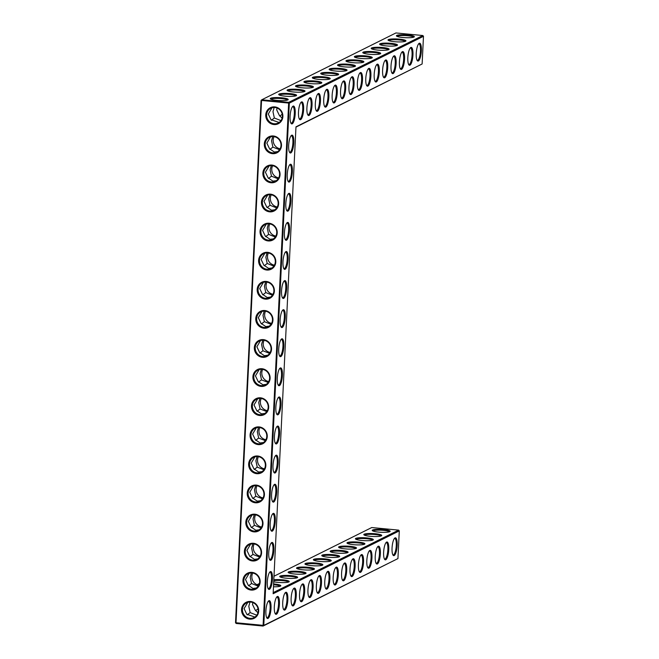 <?xml version="1.0" encoding="UTF-8"?>
<svg xmlns="http://www.w3.org/2000/svg" width="659" height="659" viewBox="0 0 659 659"><rect width="100%" height="100%" fill="white"/><g stroke="black" fill="none" stroke-linecap="round" stroke-linejoin="round"><path stroke-width="0.99" d="M395.046 537.884A8.971 2.455 -84.5 0 1 396.998 547.497A8.971 2.455 -84.5 0 1 393.094 555.224A8.971 2.455 -84.5 0 1 392.163 546.5A8.971 2.455 -84.5 0 1 394.733 538.106A8.971 2.455 -84.5 0 1 395.046 537.884M394.379 538.494A8.262 2.265 -84.5 0 1 394.725 538.436A8.262 2.265 -84.5 0 1 396.183 546.888A8.262 2.265 -84.5 0 1 393.143 554.894A8.262 2.265 -84.5 0 1 392.822 554.771M399.288 530.89L397.937 558.585L263.781 625.416L289.326 103.125L423.482 36.294L422.122 63.989L295.973 126.833L273.139 593.734L399.288 530.89L398.646 530.124L273.197 592.622M412.946 55.051A8.971 2.455 -84.5 0 1 408.868 64.821A8.971 2.455 -84.5 0 1 407.946 56.089A8.971 2.455 -84.5 0 1 410.516 47.695A8.971 2.455 -84.5 0 1 410.821 47.481A8.971 2.455 -84.5 0 1 412.946 55.051M421.356 50.867A8.971 2.455 -84.5 0 1 417.279 60.636A8.971 2.455 -84.5 0 1 416.348 51.904A8.971 2.455 -84.5 0 1 418.926 43.51A8.971 2.455 -84.5 0 1 419.231 43.296A8.971 2.455 -84.5 0 1 421.356 50.867M404.535 59.244A8.971 2.455 -84.5 0 1 400.458 69.014A8.971 2.455 -84.5 0 1 399.535 60.282A8.971 2.455 -84.5 0 1 402.105 51.888A8.971 2.455 -84.5 0 1 402.41 51.674A8.971 2.455 -84.5 0 1 404.535 59.244M396.125 63.429A8.971 2.455 -84.5 0 1 392.047 73.198A8.971 2.455 -84.5 0 1 391.125 64.475A8.971 2.455 -84.5 0 1 393.695 56.073A8.971 2.455 -84.5 0 1 394 55.858A8.971 2.455 -84.5 0 1 396.125 63.429M387.714 67.622A8.971 2.455 -84.5 0 1 383.637 77.391A8.971 2.455 -84.5 0 1 382.714 68.66A8.971 2.455 -84.5 0 1 385.284 60.266A8.971 2.455 -84.5 0 1 385.589 60.051A8.971 2.455 -84.5 0 1 387.714 67.622M274.589 484.357A8.971 2.455 -84.5 0 1 276.706 491.927A8.971 2.455 -84.5 0 1 272.637 501.697A8.971 2.455 -84.5 0 1 271.706 492.965A8.971 2.455 -84.5 0 1 274.276 484.571A8.971 2.455 -84.5 0 1 274.589 484.357M276.006 455.262A8.971 2.455 -84.5 0 1 278.131 462.832A8.971 2.455 -84.5 0 1 274.053 472.602A8.971 2.455 -84.5 0 1 273.131 463.87A8.971 2.455 -84.5 0 1 275.701 455.476A8.971 2.455 -84.5 0 1 276.006 455.262M277.431 426.167A8.971 2.455 -84.5 0 1 279.556 433.737A8.971 2.455 -84.5 0 1 275.478 443.507A8.971 2.455 -84.5 0 1 274.548 434.775A8.971 2.455 -84.5 0 1 277.126 426.381A8.971 2.455 -84.5 0 1 277.431 426.167M270.314 571.633A8.971 2.455 -84.5 0 1 272.439 579.203A8.971 2.455 -84.5 0 1 268.361 588.973A8.971 2.455 -84.5 0 1 267.439 580.241A8.971 2.455 -84.5 0 1 270.009 571.847A8.971 2.455 -84.5 0 1 270.314 571.633M273.164 513.452A8.971 2.455 -84.5 0 1 275.289 521.022A8.971 2.455 -84.5 0 1 271.211 530.792A8.971 2.455 -84.5 0 1 270.281 522.06A8.971 2.455 -84.5 0 1 272.851 513.666A8.971 2.455 -84.5 0 1 273.164 513.452M271.739 542.538A8.971 2.455 -84.5 0 1 273.864 550.117A8.971 2.455 -84.5 0 1 269.786 559.878A8.971 2.455 -84.5 0 1 268.856 551.155A8.971 2.455 -84.5 0 1 271.434 542.761A8.971 2.455 -84.5 0 1 271.739 542.538M278.856 397.072A8.971 2.455 -84.5 0 1 280.981 404.642A8.971 2.455 -84.5 0 1 276.904 414.412A8.971 2.455 -84.5 0 1 275.973 405.68A8.971 2.455 -84.5 0 1 278.543 397.286A8.971 2.455 -84.5 0 1 278.856 397.072M379.304 71.815A8.971 2.455 -84.5 0 1 375.235 81.584A8.971 2.455 -84.5 0 1 374.304 72.852A8.971 2.455 -84.5 0 1 376.874 64.458A8.971 2.455 -84.5 0 1 377.179 64.244A8.971 2.455 -84.5 0 1 379.304 71.815M285.965 251.606A8.971 2.455 -84.5 0 1 288.09 259.176A8.971 2.455 -84.5 0 1 284.021 268.946A8.971 2.455 -84.5 0 1 283.09 260.214A8.971 2.455 -84.5 0 1 285.66 251.82A8.971 2.455 -84.5 0 1 285.965 251.606M287.39 222.511A8.971 2.455 -84.5 0 1 289.515 230.082A8.971 2.455 -84.5 0 1 285.438 239.851A8.971 2.455 -84.5 0 1 284.515 231.12A8.971 2.455 -84.5 0 1 287.085 222.726A8.971 2.455 -84.5 0 1 287.39 222.511M288.815 193.417A8.971 2.455 -84.5 0 1 290.94 200.987A8.971 2.455 -84.5 0 1 286.863 210.756A8.971 2.455 -84.5 0 1 285.932 202.025A8.971 2.455 -84.5 0 1 288.502 193.631A8.971 2.455 -84.5 0 1 288.815 193.417M290.24 164.322A8.971 2.455 -84.5 0 1 292.357 171.892A8.971 2.455 -84.5 0 1 288.288 181.662A8.971 2.455 -84.5 0 1 287.357 172.93A8.971 2.455 -84.5 0 1 289.927 164.536A8.971 2.455 -84.5 0 1 290.24 164.322M291.657 135.227A8.971 2.455 -84.5 0 1 293.782 142.797A8.971 2.455 -84.5 0 1 289.705 152.567A8.971 2.455 -84.5 0 1 288.782 143.835A8.971 2.455 -84.5 0 1 291.352 135.441A8.971 2.455 -84.5 0 1 291.657 135.227M312.028 105.325A8.971 2.455 -84.5 0 1 307.951 115.094A8.971 2.455 -84.5 0 1 307.02 106.363A8.971 2.455 -84.5 0 1 309.598 97.969A8.971 2.455 -84.5 0 1 309.903 97.754A8.971 2.455 -84.5 0 1 312.028 105.325M303.618 109.518A8.971 2.455 -84.5 0 1 299.54 119.287A8.971 2.455 -84.5 0 1 298.609 110.555A8.971 2.455 -84.5 0 1 301.188 102.161A8.971 2.455 -84.5 0 1 301.493 101.947A8.971 2.455 -84.5 0 1 303.618 109.518M284.548 280.701A8.971 2.455 -84.5 0 1 286.673 288.271A8.971 2.455 -84.5 0 1 282.596 298.041A8.971 2.455 -84.5 0 1 281.665 289.309A8.971 2.455 -84.5 0 1 284.235 280.915A8.971 2.455 -84.5 0 1 284.548 280.701M283.123 309.788A8.971 2.455 -84.5 0 1 285.248 317.366A8.971 2.455 -84.5 0 1 281.171 327.128A8.971 2.455 -84.5 0 1 280.24 318.404A8.971 2.455 -84.5 0 1 282.818 310.01A8.971 2.455 -84.5 0 1 283.123 309.788M281.698 338.883A8.971 2.455 -84.5 0 1 283.823 346.453A8.971 2.455 -84.5 0 1 279.745 356.222A8.971 2.455 -84.5 0 1 278.823 347.499A8.971 2.455 -84.5 0 1 281.393 339.097A8.971 2.455 -84.5 0 1 281.698 338.883M280.273 367.977A8.971 2.455 -84.5 0 1 282.398 375.548A8.971 2.455 -84.5 0 1 278.329 385.317A8.971 2.455 -84.5 0 1 277.398 376.586A8.971 2.455 -84.5 0 1 279.968 368.192A8.971 2.455 -84.5 0 1 280.273 367.977M345.67 88.57A8.971 2.455 -84.5 0 1 341.593 98.339A8.971 2.455 -84.5 0 1 340.662 89.608A8.971 2.455 -84.5 0 1 343.232 81.214A8.971 2.455 -84.5 0 1 343.545 80.999A8.971 2.455 -84.5 0 1 345.67 88.57M354.072 84.377A8.971 2.455 -84.5 0 1 350.003 94.146A8.971 2.455 -84.5 0 1 349.072 85.415A8.971 2.455 -84.5 0 1 351.642 77.021A8.971 2.455 -84.5 0 1 351.955 76.806A8.971 2.455 -84.5 0 1 354.072 84.377M362.483 80.192A8.971 2.455 -84.5 0 1 358.414 89.962A8.971 2.455 -84.5 0 1 357.483 81.23A8.971 2.455 -84.5 0 1 360.053 72.836A8.971 2.455 -84.5 0 1 360.366 72.622A8.971 2.455 -84.5 0 1 362.483 80.192M370.893 75.999A8.971 2.455 -84.5 0 1 366.824 85.769A8.971 2.455 -84.5 0 1 365.893 77.037A8.971 2.455 -84.5 0 1 368.463 68.643A8.971 2.455 -84.5 0 1 368.768 68.429A8.971 2.455 -84.5 0 1 370.893 75.999M337.26 92.762A8.971 2.455 -84.5 0 1 333.182 102.524A8.971 2.455 -84.5 0 1 332.251 93.8A8.971 2.455 -84.5 0 1 334.821 85.406A8.971 2.455 -84.5 0 1 335.134 85.184A8.971 2.455 -84.5 0 1 337.26 92.762M295.207 113.702A8.971 2.455 -84.5 0 1 291.13 123.472A8.971 2.455 -84.5 0 1 290.199 114.748A8.971 2.455 -84.5 0 1 292.777 106.346A8.971 2.455 -84.5 0 1 293.082 106.132A8.971 2.455 -84.5 0 1 295.207 113.702M328.849 96.947A8.971 2.455 -84.5 0 1 324.772 106.717A8.971 2.455 -84.5 0 1 323.841 97.985A8.971 2.455 -84.5 0 1 326.411 89.591A8.971 2.455 -84.5 0 1 326.724 89.377A8.971 2.455 -84.5 0 1 328.849 96.947M320.439 101.14A8.971 2.455 -84.5 0 1 316.361 110.91A8.971 2.455 -84.5 0 1 315.43 102.178A8.971 2.455 -84.5 0 1 318 93.784A8.971 2.455 -84.5 0 1 318.313 93.57A8.971 2.455 -84.5 0 1 320.439 101.14M352.993 558.832A8.971 2.455 -84.5 0 1 354.954 568.445A8.971 2.455 -84.5 0 1 351.041 576.172A8.971 2.455 -84.5 0 1 350.11 567.448A8.971 2.455 -84.5 0 1 352.68 559.046A8.971 2.455 -84.5 0 1 352.993 558.832M344.583 563.025A8.971 2.455 -84.5 0 1 346.543 572.638A8.971 2.455 -84.5 0 1 342.631 580.365A8.971 2.455 -84.5 0 1 341.7 571.633A8.971 2.455 -84.5 0 1 344.278 563.239A8.971 2.455 -84.5 0 1 344.583 563.025M336.172 567.218A8.971 2.455 -84.5 0 1 338.133 576.823A8.971 2.455 -84.5 0 1 334.22 584.558A8.971 2.455 -84.5 0 1 333.289 575.826A8.971 2.455 -84.5 0 1 335.868 567.432A8.971 2.455 -84.5 0 1 336.172 567.218M327.762 571.402A8.971 2.455 -84.5 0 1 329.722 581.016A8.971 2.455 -84.5 0 1 325.81 588.742A8.971 2.455 -84.5 0 1 324.879 580.011A8.971 2.455 -84.5 0 1 327.457 571.617A8.971 2.455 -84.5 0 1 327.762 571.402M319.351 575.595A8.971 2.455 -84.5 0 1 321.312 585.208A8.971 2.455 -84.5 0 1 317.399 592.935A8.971 2.455 -84.5 0 1 316.477 584.204A8.971 2.455 -84.5 0 1 319.047 575.809A8.971 2.455 -84.5 0 1 319.351 575.595M386.635 542.077A8.971 2.455 -84.5 0 1 388.588 551.69A8.971 2.455 -84.5 0 1 384.683 559.417A8.971 2.455 -84.5 0 1 383.752 550.685A8.971 2.455 -84.5 0 1 386.322 542.291A8.971 2.455 -84.5 0 1 386.635 542.077M378.225 546.27A8.971 2.455 -84.5 0 1 380.177 555.883A8.971 2.455 -84.5 0 1 376.273 563.61A8.971 2.455 -84.5 0 1 375.342 554.878A8.971 2.455 -84.5 0 1 377.912 546.484A8.971 2.455 -84.5 0 1 378.225 546.27M369.814 550.454A8.971 2.455 -84.5 0 1 371.775 560.068A8.971 2.455 -84.5 0 1 367.862 567.794A8.971 2.455 -84.5 0 1 366.931 559.063A8.971 2.455 -84.5 0 1 369.501 550.669A8.971 2.455 -84.5 0 1 369.814 550.454M361.404 554.647A8.971 2.455 -84.5 0 1 363.364 564.261A8.971 2.455 -84.5 0 1 359.452 571.987A8.971 2.455 -84.5 0 1 358.521 563.256A8.971 2.455 -84.5 0 1 361.091 554.862A8.971 2.455 -84.5 0 1 361.404 554.647M302.53 583.973A8.971 2.455 -84.5 0 1 304.491 593.586A8.971 2.455 -84.5 0 1 300.578 601.313A8.971 2.455 -84.5 0 1 299.656 592.581A8.971 2.455 -84.5 0 1 302.226 584.187A8.971 2.455 -84.5 0 1 302.53 583.973M310.941 579.78A8.971 2.455 -84.5 0 1 312.901 589.393A8.971 2.455 -84.5 0 1 308.989 597.12A8.971 2.455 -84.5 0 1 308.066 588.388A8.971 2.455 -84.5 0 1 310.636 579.994A8.971 2.455 -84.5 0 1 310.941 579.78M294.12 588.158A8.971 2.455 -84.5 0 1 296.08 597.771A8.971 2.455 -84.5 0 1 292.168 605.497A8.971 2.455 -84.5 0 1 291.245 596.774A8.971 2.455 -84.5 0 1 293.815 588.38A8.971 2.455 -84.5 0 1 294.12 588.158M268.897 600.728A8.971 2.455 -84.5 0 1 270.849 610.341A8.971 2.455 -84.5 0 1 266.944 618.068A8.971 2.455 -84.5 0 1 266.014 609.336A8.971 2.455 -84.5 0 1 268.584 600.942A8.971 2.455 -84.5 0 1 268.897 600.728M285.709 592.35A8.971 2.455 -84.5 0 1 287.67 601.964A8.971 2.455 -84.5 0 1 283.765 609.69A8.971 2.455 -84.5 0 1 282.835 600.959A8.971 2.455 -84.5 0 1 285.405 592.565A8.971 2.455 -84.5 0 1 285.709 592.35M277.299 596.543A8.971 2.455 -84.5 0 1 279.259 606.156A8.971 2.455 -84.5 0 1 275.355 613.883A8.971 2.455 -84.5 0 1 274.424 605.151A8.971 2.455 -84.5 0 1 276.994 596.757A8.971 2.455 -84.5 0 1 277.299 596.543M372.945 531.006A8.262 1.343 -177.2 0 1 373.241 530.767A8.262 1.343 -177.2 0 1 382.014 530.231A8.262 1.343 -177.2 0 1 389.387 531.813M422.122 63.989L295.965 127.121M289.326 103.125L288.683 102.359L422.839 35.528L395.935 32.95L261.78 99.781L261.541 100.58L235.996 622.87L236.161 623.472L263.065 626.05L288.683 102.359L261.78 99.781L261.063 100.415L289.326 103.125M423.482 36.294L422.839 35.528M397.937 558.585L263.065 626.05L263.781 625.416L235.518 622.706L261.063 100.415M408.596 64.368A8.262 2.265 95.5 0 0 408.918 64.491A8.262 2.265 95.5 0 0 412.064 55.092A8.262 2.265 95.5 0 0 410.499 48.033A8.262 2.265 95.5 0 0 410.162 48.091M417.007 60.183A8.262 2.265 95.5 0 0 417.328 60.299A8.262 2.265 95.5 0 0 420.475 50.9A8.262 2.265 95.5 0 0 418.91 43.848A8.262 2.265 95.5 0 0 418.572 43.906M400.186 68.561A8.262 2.265 95.5 0 0 400.515 68.676A8.262 2.265 95.5 0 0 403.654 59.277A8.262 2.265 95.5 0 0 402.089 52.226A8.262 2.265 95.5 0 0 401.751 52.283M391.784 72.745A8.262 2.265 95.5 0 0 392.105 72.869A8.262 2.265 95.5 0 0 395.243 63.47A8.262 2.265 95.5 0 0 393.678 56.41A8.262 2.265 95.5 0 0 393.341 56.468M383.373 76.938A8.262 2.265 95.5 0 0 383.695 77.062A8.262 2.265 95.5 0 0 386.833 67.655A8.262 2.265 95.5 0 0 385.268 60.603A8.262 2.265 95.5 0 0 384.93 60.661M272.365 501.244A8.262 2.265 95.5 0 0 272.686 501.359A8.262 2.265 95.5 0 0 275.833 491.96A8.262 2.265 95.5 0 0 274.259 484.909A8.262 2.265 95.5 0 0 273.922 484.966M273.782 472.149A8.262 2.265 95.5 0 0 274.111 472.264A8.262 2.265 95.5 0 0 277.25 462.865A8.262 2.265 95.5 0 0 275.684 455.814A8.262 2.265 95.5 0 0 275.347 455.871M275.207 443.054A8.262 2.265 95.5 0 0 275.528 443.178A8.262 2.265 95.5 0 0 278.675 433.77A8.262 2.265 95.5 0 0 277.109 426.719A8.262 2.265 95.5 0 0 276.772 426.777M268.098 588.52A8.262 2.265 95.5 0 0 268.419 588.644A8.262 2.265 95.5 0 0 271.557 579.245A8.262 2.265 95.5 0 0 269.992 572.185A8.262 2.265 95.5 0 0 269.655 572.243M270.94 530.33A8.262 2.265 95.5 0 0 271.261 530.454A8.262 2.265 95.5 0 0 274.408 521.055A8.262 2.265 95.5 0 0 272.842 514.004A8.262 2.265 95.5 0 0 272.505 514.061M269.515 559.425A8.262 2.265 95.5 0 0 269.836 559.549A8.262 2.265 95.5 0 0 272.983 550.15A8.262 2.265 95.5 0 0 271.417 543.09A8.262 2.265 95.5 0 0 271.08 543.148M276.632 413.959A8.262 2.265 95.5 0 0 276.953 414.083A8.262 2.265 95.5 0 0 280.1 404.675A8.262 2.265 95.5 0 0 278.535 397.624A8.262 2.265 95.5 0 0 278.197 397.682M374.963 81.123A8.262 2.265 95.5 0 0 375.284 81.246A8.262 2.265 95.5 0 0 378.423 71.847A8.262 2.265 95.5 0 0 376.857 64.796A8.262 2.265 95.5 0 0 376.52 64.846M283.749 268.493A8.262 2.265 95.5 0 0 284.07 268.608A8.262 2.265 95.5 0 0 287.209 259.209A8.262 2.265 95.5 0 0 285.644 252.158A8.262 2.265 95.5 0 0 285.306 252.216M285.166 239.398A8.262 2.265 95.5 0 0 285.487 239.514A8.262 2.265 95.5 0 0 288.634 230.115A8.262 2.265 95.5 0 0 287.069 223.063A8.262 2.265 95.5 0 0 286.731 223.121M286.591 210.303A8.262 2.265 95.5 0 0 286.912 210.427A8.262 2.265 95.5 0 0 290.059 201.02A8.262 2.265 95.5 0 0 288.494 193.968A8.262 2.265 95.5 0 0 288.156 194.026M288.016 181.209A8.262 2.265 95.5 0 0 288.337 181.332A8.262 2.265 95.5 0 0 291.484 171.925A8.262 2.265 95.5 0 0 289.919 164.874A8.262 2.265 95.5 0 0 289.573 164.931M289.441 152.114A8.262 2.265 95.5 0 0 289.762 152.237A8.262 2.265 95.5 0 0 292.901 142.838A8.262 2.265 95.5 0 0 291.336 135.779A8.262 2.265 95.5 0 0 290.998 135.836M307.679 114.641A8.262 2.265 95.5 0 0 308 114.765A8.262 2.265 95.5 0 0 311.147 105.366A8.262 2.265 95.5 0 0 309.582 98.306A8.262 2.265 95.5 0 0 309.244 98.364M299.268 118.834A8.262 2.265 95.5 0 0 299.59 118.95A8.262 2.265 95.5 0 0 302.736 109.551A8.262 2.265 95.5 0 0 301.171 102.499A8.262 2.265 95.5 0 0 300.833 102.557M282.324 297.588A8.262 2.265 95.5 0 0 282.645 297.703A8.262 2.265 95.5 0 0 285.792 288.304A8.262 2.265 95.5 0 0 284.227 281.253A8.262 2.265 95.5 0 0 283.889 281.311M280.899 326.675A8.262 2.265 95.5 0 0 281.22 326.798A8.262 2.265 95.5 0 0 284.367 317.399A8.262 2.265 95.5 0 0 282.802 310.34A8.262 2.265 95.5 0 0 282.464 310.397M279.474 355.769A8.262 2.265 95.5 0 0 279.803 355.893A8.262 2.265 95.5 0 0 282.942 346.494A8.262 2.265 95.5 0 0 281.377 339.434A8.262 2.265 95.5 0 0 281.039 339.492M278.057 384.864A8.262 2.265 95.5 0 0 278.378 384.988A8.262 2.265 95.5 0 0 281.517 375.589A8.262 2.265 95.5 0 0 279.951 368.529A8.262 2.265 95.5 0 0 279.614 368.587M341.321 97.886A8.262 2.265 95.5 0 0 341.642 98.002A8.262 2.265 95.5 0 0 344.789 88.603A8.262 2.265 95.5 0 0 343.224 81.551A8.262 2.265 95.5 0 0 342.886 81.609M349.731 93.693A8.262 2.265 95.5 0 0 350.053 93.817A8.262 2.265 95.5 0 0 353.199 84.418A8.262 2.265 95.5 0 0 351.634 77.358A8.262 2.265 95.5 0 0 351.288 77.416M358.142 89.509A8.262 2.265 95.5 0 0 358.463 89.624A8.262 2.265 95.5 0 0 361.61 80.225A8.262 2.265 95.5 0 0 360.045 73.174A8.262 2.265 95.5 0 0 359.699 73.231M366.552 85.316A8.262 2.265 95.5 0 0 366.874 85.439A8.262 2.265 95.5 0 0 370.012 76.032A8.262 2.265 95.5 0 0 368.447 68.981A8.262 2.265 95.5 0 0 368.109 69.038M332.91 102.071A8.262 2.265 95.5 0 0 333.232 102.194A8.262 2.265 95.5 0 0 336.378 92.795A8.262 2.265 95.5 0 0 334.813 85.736A8.262 2.265 95.5 0 0 334.475 85.794M290.858 123.019A8.262 2.265 95.5 0 0 291.179 123.142A8.262 2.265 95.5 0 0 294.326 113.743A8.262 2.265 95.5 0 0 292.761 106.684A8.262 2.265 95.5 0 0 292.423 106.742M324.5 106.264A8.262 2.265 95.5 0 0 324.821 106.387A8.262 2.265 95.5 0 0 327.968 96.98A8.262 2.265 95.5 0 0 326.403 89.929A8.262 2.265 95.5 0 0 326.065 89.986M316.089 110.457A8.262 2.265 95.5 0 0 316.411 110.572A8.262 2.265 95.5 0 0 319.557 101.173A8.262 2.265 95.5 0 0 317.992 94.122A8.262 2.265 95.5 0 0 317.654 94.179M352.334 559.442A8.262 2.265 -84.5 0 1 352.672 559.384A8.262 2.265 -84.5 0 1 354.138 567.827A8.262 2.265 -84.5 0 1 351.09 575.842A8.262 2.265 -84.5 0 1 350.769 575.719M343.924 563.634A8.262 2.265 -84.5 0 1 344.262 563.577A8.262 2.265 -84.5 0 1 345.728 572.02A8.262 2.265 -84.5 0 1 342.68 580.035A8.262 2.265 -84.5 0 1 342.359 579.912M335.513 567.819A8.262 2.265 -84.5 0 1 335.851 567.77A8.262 2.265 -84.5 0 1 337.317 576.213A8.262 2.265 -84.5 0 1 334.27 584.22A8.262 2.265 -84.5 0 1 333.948 584.096M327.103 572.012A8.262 2.265 -84.5 0 1 327.441 571.954A8.262 2.265 -84.5 0 1 328.907 580.398A8.262 2.265 -84.5 0 1 325.859 588.413A8.262 2.265 -84.5 0 1 325.538 588.289M318.692 576.205A8.262 2.265 -84.5 0 1 319.03 576.147A8.262 2.265 -84.5 0 1 320.496 584.591A8.262 2.265 -84.5 0 1 317.449 592.598A8.262 2.265 -84.5 0 1 317.127 592.482M385.968 542.686A8.262 2.265 -84.5 0 1 386.314 542.629A8.262 2.265 -84.5 0 1 387.772 551.072A8.262 2.265 -84.5 0 1 384.732 559.087A8.262 2.265 -84.5 0 1 384.411 558.964M377.566 546.879A8.262 2.265 -84.5 0 1 377.904 546.822A8.262 2.265 -84.5 0 1 379.362 555.265A8.262 2.265 -84.5 0 1 376.322 563.272A8.262 2.265 -84.5 0 1 376.001 563.157M369.155 551.064A8.262 2.265 -84.5 0 1 369.493 551.006A8.262 2.265 -84.5 0 1 370.959 559.45A8.262 2.265 -84.5 0 1 367.911 567.465A8.262 2.265 -84.5 0 1 367.59 567.341M360.745 555.257A8.262 2.265 -84.5 0 1 361.083 555.199A8.262 2.265 -84.5 0 1 362.549 563.643A8.262 2.265 -84.5 0 1 359.501 571.65A8.262 2.265 -84.5 0 1 359.18 571.534M301.871 584.582A8.262 2.265 -84.5 0 1 302.209 584.525A8.262 2.265 -84.5 0 1 303.675 592.968A8.262 2.265 -84.5 0 1 300.636 600.975A8.262 2.265 -84.5 0 1 300.315 600.86M310.282 580.39A8.262 2.265 -84.5 0 1 310.62 580.332A8.262 2.265 -84.5 0 1 312.086 588.775A8.262 2.265 -84.5 0 1 309.046 596.79A8.262 2.265 -84.5 0 1 308.717 596.667M293.461 588.767A8.262 2.265 -84.5 0 1 293.799 588.709A8.262 2.265 -84.5 0 1 295.265 597.153A8.262 2.265 -84.5 0 1 292.225 605.168A8.262 2.265 -84.5 0 1 291.904 605.044M268.229 601.337A8.262 2.265 -84.5 0 1 268.575 601.28A8.262 2.265 -84.5 0 1 270.033 609.723A8.262 2.265 -84.5 0 1 266.994 617.738A8.262 2.265 -84.5 0 1 266.673 617.615M285.05 592.96A8.262 2.265 -84.5 0 1 285.388 592.902A8.262 2.265 -84.5 0 1 286.854 601.346A8.262 2.265 -84.5 0 1 283.815 609.361A8.262 2.265 -84.5 0 1 283.494 609.237M276.64 597.153A8.262 2.265 -84.5 0 1 276.978 597.095A8.262 2.265 -84.5 0 1 278.444 605.539A8.262 2.265 -84.5 0 1 275.404 613.545A8.262 2.265 -84.5 0 1 275.083 613.43M372.599 530.009A8.971 1.458 -177.2 0 1 383.241 529.506A8.971 1.458 -177.2 0 1 390.021 531.5A8.971 1.458 -177.2 0 1 381.116 532.283A8.971 1.458 -177.2 0 1 372.335 530.635A8.971 1.458 -177.2 0 1 372.599 530.009M364.534 535.199A8.262 1.343 -177.2 0 1 364.831 534.96A8.262 1.343 -177.2 0 1 373.604 534.424A8.262 1.343 -177.2 0 1 380.976 535.998M398.646 530.124L371.742 527.546L273.996 576.238M259.424 583.495L257.035 584.69M305.323 563.519A8.971 1.458 -177.2 0 1 315.966 563.025A8.971 1.458 -177.2 0 1 322.745 565.018A8.971 1.458 -177.2 0 1 313.841 565.801A8.971 1.458 -177.2 0 1 305.059 564.153A8.971 1.458 -177.2 0 1 305.323 563.519M296.912 567.712A8.971 1.458 -177.2 0 1 307.555 567.218A8.971 1.458 -177.2 0 1 314.335 569.203A8.971 1.458 -177.2 0 1 305.43 569.986A8.971 1.458 -177.2 0 1 296.649 568.338A8.971 1.458 -177.2 0 1 296.912 567.712M288.502 571.897A8.971 1.458 -177.2 0 1 299.145 571.402A8.971 1.458 -177.2 0 1 305.924 573.396A8.971 1.458 -177.2 0 1 297.02 574.178A8.971 1.458 -177.2 0 1 288.238 572.531A8.971 1.458 -177.2 0 1 288.502 571.897M280.091 576.09A8.971 1.458 -177.2 0 1 290.734 575.595A8.971 1.458 -177.2 0 1 297.514 577.581A8.971 1.458 -177.2 0 1 288.609 578.363A8.971 1.458 -177.2 0 1 279.828 576.716A8.971 1.458 -177.2 0 1 280.091 576.09M273.823 579.788A8.971 1.458 -177.2 0 1 284.334 580.002A8.971 1.458 -177.2 0 1 289.103 581.773A8.971 1.458 -177.2 0 1 282.835 582.622A8.971 1.458 -177.2 0 1 273.724 581.782M273.617 583.948A8.971 1.458 -177.2 0 1 280.693 585.966A8.971 1.458 -177.2 0 1 273.477 586.798M364.188 534.194A8.971 1.458 -177.2 0 1 374.831 533.699A8.971 1.458 -177.2 0 1 381.61 535.693A8.971 1.458 -177.2 0 1 372.714 536.475A8.971 1.458 -177.2 0 1 363.925 534.828A8.971 1.458 -177.2 0 1 364.188 534.194M355.778 538.387A8.971 1.458 -177.2 0 1 366.42 537.892A8.971 1.458 -177.2 0 1 373.2 539.878A8.971 1.458 -177.2 0 1 364.303 540.66A8.971 1.458 -177.2 0 1 355.522 539.013A8.971 1.458 -177.2 0 1 355.778 538.387M347.367 542.571A8.971 1.458 -177.2 0 1 358.01 542.077A8.971 1.458 -177.2 0 1 364.789 544.07A8.971 1.458 -177.2 0 1 355.893 544.853A8.971 1.458 -177.2 0 1 347.112 543.205A8.971 1.458 -177.2 0 1 347.367 542.571M338.957 546.764A8.971 1.458 -177.2 0 1 349.608 546.27A8.971 1.458 -177.2 0 1 356.379 548.255A8.971 1.458 -177.2 0 1 347.482 549.038A8.971 1.458 -177.2 0 1 338.701 547.39A8.971 1.458 -177.2 0 1 338.957 546.764M330.554 550.949A8.971 1.458 -177.2 0 1 341.197 550.454A8.971 1.458 -177.2 0 1 347.968 552.448A8.971 1.458 -177.2 0 1 339.072 553.231A8.971 1.458 -177.2 0 1 330.291 551.583A8.971 1.458 -177.2 0 1 330.554 550.949M322.144 555.142A8.971 1.458 -177.2 0 1 332.787 554.647A8.971 1.458 -177.2 0 1 339.558 556.641A8.971 1.458 -177.2 0 1 330.661 557.415A8.971 1.458 -177.2 0 1 321.88 555.776A8.971 1.458 -177.2 0 1 322.144 555.142M313.733 559.334A8.971 1.458 -177.2 0 1 324.376 558.84A8.971 1.458 -177.2 0 1 331.147 560.825A8.971 1.458 -177.2 0 1 322.251 561.608A8.971 1.458 -177.2 0 1 313.47 559.961A8.971 1.458 -177.2 0 1 313.733 559.334M270.643 98.249A8.971 1.458 -177.2 0 1 281.286 97.754A8.971 1.458 -177.2 0 1 288.065 99.748A8.971 1.458 -177.2 0 1 279.161 100.53A8.971 1.458 -177.2 0 1 270.379 98.883A8.971 1.458 -177.2 0 1 270.643 98.249M279.054 94.064A8.971 1.458 -177.2 0 1 289.696 93.57A8.971 1.458 -177.2 0 1 296.468 95.555A8.971 1.458 -177.2 0 1 287.571 96.338A8.971 1.458 -177.2 0 1 278.79 94.69A8.971 1.458 -177.2 0 1 279.054 94.064M287.464 89.871A8.971 1.458 -177.2 0 1 298.107 89.377A8.971 1.458 -177.2 0 1 304.878 91.37A8.971 1.458 -177.2 0 1 295.982 92.153A8.971 1.458 -177.2 0 1 287.2 90.505A8.971 1.458 -177.2 0 1 287.464 89.871M295.875 85.686A8.971 1.458 -177.2 0 1 306.517 85.192A8.971 1.458 -177.2 0 1 313.289 87.177A8.971 1.458 -177.2 0 1 304.392 87.96A8.971 1.458 -177.2 0 1 295.611 86.313A8.971 1.458 -177.2 0 1 295.875 85.686M304.277 81.494A8.971 1.458 -177.2 0 1 314.928 80.999A8.971 1.458 -177.2 0 1 321.699 82.993A8.971 1.458 -177.2 0 1 312.803 83.767A8.971 1.458 -177.2 0 1 304.021 82.128A8.971 1.458 -177.2 0 1 304.277 81.494M312.687 77.309A8.971 1.458 -177.2 0 1 323.338 76.806A8.971 1.458 -177.2 0 1 330.11 78.8A8.971 1.458 -177.2 0 1 321.213 79.582A8.971 1.458 -177.2 0 1 312.432 77.935A8.971 1.458 -177.2 0 1 312.687 77.309M321.098 73.116A8.971 1.458 -177.2 0 1 331.741 72.622A8.971 1.458 -177.2 0 1 338.52 74.607A8.971 1.458 -177.2 0 1 329.624 75.39A8.971 1.458 -177.2 0 1 320.842 73.742A8.971 1.458 -177.2 0 1 321.098 73.116M329.508 68.923A8.971 1.458 -177.2 0 1 340.151 68.429A8.971 1.458 -177.2 0 1 346.931 70.422A8.971 1.458 -177.2 0 1 338.034 71.205A8.971 1.458 -177.2 0 1 329.245 69.557A8.971 1.458 -177.2 0 1 329.508 68.923M337.919 64.739A8.971 1.458 -177.2 0 1 348.562 64.244A8.971 1.458 -177.2 0 1 355.341 66.23A8.971 1.458 -177.2 0 1 346.436 67.012A8.971 1.458 -177.2 0 1 337.655 65.365A8.971 1.458 -177.2 0 1 337.919 64.739M346.329 60.546A8.971 1.458 -177.2 0 1 356.972 60.051A8.971 1.458 -177.2 0 1 363.752 62.045A8.971 1.458 -177.2 0 1 354.847 62.827A8.971 1.458 -177.2 0 1 346.066 61.18A8.971 1.458 -177.2 0 1 346.329 60.546M354.74 56.361A8.971 1.458 -177.2 0 1 365.383 55.867A8.971 1.458 -177.2 0 1 372.162 57.852A8.971 1.458 -177.2 0 1 363.257 58.635A8.971 1.458 -177.2 0 1 354.476 56.987A8.971 1.458 -177.2 0 1 354.74 56.361M363.15 52.168A8.971 1.458 -177.2 0 1 373.793 51.674A8.971 1.458 -177.2 0 1 380.572 53.667A8.971 1.458 -177.2 0 1 371.668 54.442A8.971 1.458 -177.2 0 1 362.887 52.802A8.971 1.458 -177.2 0 1 363.15 52.168M371.561 47.975A8.971 1.458 -177.2 0 1 382.204 47.481A8.971 1.458 -177.2 0 1 388.983 49.474A8.971 1.458 -177.2 0 1 380.078 50.257A8.971 1.458 -177.2 0 1 371.297 48.609A8.971 1.458 -177.2 0 1 371.561 47.975M379.971 43.791A8.971 1.458 -177.2 0 1 390.614 43.296A8.971 1.458 -177.2 0 1 397.393 45.282A8.971 1.458 -177.2 0 1 388.489 46.064A8.971 1.458 -177.2 0 1 379.708 44.417A8.971 1.458 -177.2 0 1 379.971 43.791M388.382 39.598A8.971 1.458 -177.2 0 1 399.024 39.103A8.971 1.458 -177.2 0 1 405.804 41.097A8.971 1.458 -177.2 0 1 396.899 41.879A8.971 1.458 -177.2 0 1 388.118 40.232A8.971 1.458 -177.2 0 1 388.382 39.598M396.792 35.413A8.971 1.458 -177.2 0 1 407.435 34.919A8.971 1.458 -177.2 0 1 414.214 36.904A8.971 1.458 -177.2 0 1 405.31 37.687A8.971 1.458 -177.2 0 1 396.529 36.039A8.971 1.458 -177.2 0 1 396.792 35.413M241.556 609.493A8.954 8.485 -116.5 0 0 254.036 618.364A8.954 8.485 -116.5 0 0 254.786 603.084A8.954 8.485 -116.5 0 0 241.556 609.493M242.957 580.398A8.971 8.509 63.5 0 1 256.219 573.973A8.971 8.509 63.5 0 1 255.47 589.294A8.971 8.509 63.5 0 1 242.957 580.398M244.382 551.303A8.971 8.509 63.5 0 1 257.644 544.878A8.971 8.509 63.5 0 1 256.895 560.199A8.971 8.509 63.5 0 1 244.382 551.303M245.807 522.208A8.971 8.509 63.5 0 1 259.061 515.783A8.971 8.509 63.5 0 1 258.312 531.105A8.971 8.509 63.5 0 1 245.807 522.208M247.224 493.113A8.971 8.509 63.5 0 1 260.486 486.688A8.971 8.509 63.5 0 1 259.737 502.01A8.971 8.509 63.5 0 1 247.224 493.113M248.649 464.018A8.971 8.509 63.5 0 1 261.911 457.593A8.971 8.509 63.5 0 1 261.162 472.915A8.971 8.509 63.5 0 1 248.649 464.018M250.074 434.924A8.971 8.509 63.5 0 1 263.336 428.507A8.971 8.509 63.5 0 1 262.587 443.82A8.971 8.509 63.5 0 1 250.074 434.924M251.499 405.829A8.971 8.509 63.5 0 1 264.753 399.412A8.971 8.509 63.5 0 1 264.004 414.725A8.971 8.509 63.5 0 1 251.499 405.829M252.916 376.742A8.971 8.509 63.5 0 1 266.178 370.317A8.971 8.509 63.5 0 1 265.429 385.63A8.971 8.509 63.5 0 1 252.916 376.742M254.341 347.647A8.971 8.509 63.5 0 1 267.603 341.222A8.971 8.509 63.5 0 1 266.854 356.544A8.971 8.509 63.5 0 1 254.341 347.647M255.766 318.552A8.971 8.509 63.5 0 1 269.029 312.127A8.971 8.509 63.5 0 1 268.279 327.449A8.971 8.509 63.5 0 1 255.766 318.552M257.183 289.458A8.971 8.509 63.5 0 1 270.445 283.032A8.971 8.509 63.5 0 1 269.696 298.354A8.971 8.509 63.5 0 1 257.183 289.458M258.608 260.363A8.971 8.509 63.5 0 1 271.87 253.937A8.971 8.509 63.5 0 1 271.121 269.259A8.971 8.509 63.5 0 1 258.608 260.363M260.033 231.268A8.971 8.509 63.5 0 1 273.296 224.843A8.971 8.509 63.5 0 1 272.546 240.164A8.971 8.509 63.5 0 1 260.033 231.268M261.458 202.173A8.971 8.509 63.5 0 1 274.721 195.756A8.971 8.509 63.5 0 1 273.971 211.069A8.971 8.509 63.5 0 1 261.458 202.173M262.875 173.078A8.971 8.509 63.5 0 1 276.137 166.661A8.971 8.509 63.5 0 1 275.388 181.975A8.971 8.509 63.5 0 1 262.875 173.078M264.3 143.992A8.971 8.509 63.5 0 1 277.563 137.566A8.971 8.509 63.5 0 1 276.813 152.88A8.971 8.509 63.5 0 1 264.3 143.992M265.75 114.897A8.954 8.485 63.5 0 1 278.971 108.488A8.954 8.485 63.5 0 1 278.23 123.768A8.954 8.485 63.5 0 1 265.75 114.897M305.661 564.524A8.262 1.343 -177.2 0 1 305.965 564.285A8.262 1.343 -177.2 0 1 314.73 563.75A8.262 1.343 -177.2 0 1 322.103 565.323M297.25 568.709A8.262 1.343 -177.2 0 1 297.555 568.47A8.262 1.343 -177.2 0 1 306.32 567.943A8.262 1.343 -177.2 0 1 313.692 569.516M288.84 572.902A8.262 1.343 -177.2 0 1 289.144 572.663A8.262 1.343 -177.2 0 1 297.909 572.127A8.262 1.343 -177.2 0 1 305.282 573.701M280.429 577.086A8.262 1.343 -177.2 0 1 280.734 576.856A8.262 1.343 -177.2 0 1 289.499 576.32A8.262 1.343 -177.2 0 1 296.879 577.894M273.782 580.661A8.262 1.343 -177.2 0 1 282.637 580.637A8.262 1.343 -177.2 0 1 288.469 582.086M273.576 584.764A8.262 1.343 -177.2 0 1 280.059 586.271M356.124 539.383A8.262 1.343 -177.2 0 1 356.428 539.144A8.262 1.343 -177.2 0 1 365.193 538.617A8.262 1.343 -177.2 0 1 372.566 540.191M347.713 543.576A8.262 1.343 -177.2 0 1 348.018 543.337A8.262 1.343 -177.2 0 1 356.783 542.802A8.262 1.343 -177.2 0 1 364.155 544.375M339.303 547.761A8.262 1.343 -177.2 0 1 339.607 547.53A8.262 1.343 -177.2 0 1 348.372 546.995A8.262 1.343 -177.2 0 1 355.745 548.568M330.892 551.954A8.262 1.343 -177.2 0 1 331.197 551.715A8.262 1.343 -177.2 0 1 339.962 551.179A8.262 1.343 -177.2 0 1 347.334 552.761M322.482 556.138A8.262 1.343 -177.2 0 1 322.786 555.908A8.262 1.343 -177.2 0 1 331.551 555.372A8.262 1.343 -177.2 0 1 338.924 556.946M314.071 560.331A8.262 1.343 -177.2 0 1 314.376 560.092A8.262 1.343 -177.2 0 1 323.141 559.557A8.262 1.343 -177.2 0 1 330.513 561.139M258.781 585.2A8.262 7.834 63.5 0 1 251.845 576.37A8.262 7.834 63.5 0 1 252.727 573.05M260.206 556.105A8.262 7.834 63.5 0 1 253.27 547.275A8.262 7.834 63.5 0 1 254.152 543.955M261.623 527.011A8.262 7.834 63.5 0 1 254.687 518.18A8.262 7.834 63.5 0 1 255.577 514.86M263.048 497.916A8.262 7.834 63.5 0 1 256.112 489.093A8.262 7.834 63.5 0 1 256.994 485.765M264.473 468.821A8.262 7.834 63.5 0 1 257.537 459.998A8.262 7.834 63.5 0 1 258.419 456.671M265.898 439.726A8.262 7.834 63.5 0 1 258.962 430.904A8.262 7.834 63.5 0 1 259.844 427.584M267.315 410.639A8.262 7.834 63.5 0 1 260.379 401.809A8.262 7.834 63.5 0 1 261.269 398.489M268.74 381.545A8.262 7.834 63.5 0 1 261.804 372.714A8.262 7.834 63.5 0 1 262.686 369.394M270.165 352.45A8.262 7.834 63.5 0 1 263.229 343.619A8.262 7.834 63.5 0 1 264.111 340.299M271.582 323.355A8.262 7.834 63.5 0 1 264.654 314.524A8.262 7.834 63.5 0 1 265.536 311.205M273.007 294.26A8.262 7.834 63.5 0 1 266.071 285.429A8.262 7.834 63.5 0 1 266.961 282.11M274.432 265.165A8.262 7.834 63.5 0 1 267.496 256.343A8.262 7.834 63.5 0 1 268.378 253.015M275.857 236.07A8.262 7.834 63.5 0 1 268.921 227.248A8.262 7.834 63.5 0 1 269.803 223.928M277.274 206.975A8.262 7.834 63.5 0 1 270.338 198.153A8.262 7.834 63.5 0 1 271.228 194.833M278.699 177.889A8.262 7.834 63.5 0 1 271.763 169.058A8.262 7.834 63.5 0 1 272.645 165.738M280.124 148.794A8.262 7.834 63.5 0 1 273.188 139.963A8.262 7.834 63.5 0 1 274.07 136.644M270.981 99.254A8.262 1.343 -177.2 0 1 271.286 99.015A8.262 1.343 -177.2 0 1 280.05 98.479A8.262 1.343 -177.2 0 1 287.423 100.061M279.391 95.061A8.262 1.343 -177.2 0 1 279.696 94.83A8.262 1.343 -177.2 0 1 288.461 94.295A8.262 1.343 -177.2 0 1 295.833 95.868M287.802 90.876A8.262 1.343 -177.2 0 1 288.107 90.637A8.262 1.343 -177.2 0 1 296.871 90.102A8.262 1.343 -177.2 0 1 304.244 91.675M296.212 86.683A8.262 1.343 -177.2 0 1 296.517 86.444A8.262 1.343 -177.2 0 1 305.282 85.917A8.262 1.343 -177.2 0 1 312.654 87.49M304.623 82.499A8.262 1.343 -177.2 0 1 304.928 82.26A8.262 1.343 -177.2 0 1 313.692 81.724A8.262 1.343 -177.2 0 1 321.065 83.298M313.033 78.306A8.262 1.343 -177.2 0 1 313.338 78.067A8.262 1.343 -177.2 0 1 322.103 77.531A8.262 1.343 -177.2 0 1 329.475 79.113M321.444 74.113A8.262 1.343 -177.2 0 1 321.749 73.882A8.262 1.343 -177.2 0 1 330.513 73.347A8.262 1.343 -177.2 0 1 337.886 74.92M329.854 69.928A8.262 1.343 -177.2 0 1 330.151 69.689A8.262 1.343 -177.2 0 1 338.924 69.154A8.262 1.343 -177.2 0 1 346.296 70.727M338.265 65.735A8.262 1.343 -177.2 0 1 338.561 65.496A8.262 1.343 -177.2 0 1 347.334 64.969A8.262 1.343 -177.2 0 1 354.707 66.543M346.667 61.551A8.262 1.343 -177.2 0 1 346.972 61.312A8.262 1.343 -177.2 0 1 355.745 60.776A8.262 1.343 -177.2 0 1 363.117 62.35M355.077 57.358A8.262 1.343 -177.2 0 1 355.382 57.119A8.262 1.343 -177.2 0 1 364.155 56.583A8.262 1.343 -177.2 0 1 371.528 58.165M363.488 53.165A8.262 1.343 -177.2 0 1 363.793 52.934A8.262 1.343 -177.2 0 1 372.557 52.399A8.262 1.343 -177.2 0 1 379.938 53.972M371.898 48.98A8.262 1.343 -177.2 0 1 372.203 48.741A8.262 1.343 -177.2 0 1 380.968 48.206A8.262 1.343 -177.2 0 1 388.349 49.787M380.309 44.787A8.262 1.343 -177.2 0 1 380.614 44.557A8.262 1.343 -177.2 0 1 389.378 44.021A8.262 1.343 -177.2 0 1 396.751 45.595M388.719 40.603A8.262 1.343 -177.2 0 1 389.024 40.364A8.262 1.343 -177.2 0 1 397.789 39.828A8.262 1.343 -177.2 0 1 405.161 41.402M397.13 36.41A8.262 1.343 -177.2 0 1 397.435 36.171A8.262 1.343 -177.2 0 1 406.199 35.644A8.262 1.343 -177.2 0 1 413.572 37.217M242.438 609.451A8.246 7.809 -116.5 0 0 246.071 616.89A8.246 7.809 -116.5 0 0 254.003 617.59A8.246 7.809 -116.5 0 0 257.323 606.725A8.246 7.809 -116.5 0 0 246.655 602.837A8.246 7.809 -116.5 0 0 242.438 609.451M243.838 580.357A8.262 7.834 63.5 0 1 248.064 573.717A8.262 7.834 63.5 0 1 258.765 577.622A8.262 7.834 63.5 0 1 255.437 588.52A8.262 7.834 63.5 0 1 247.487 587.82A8.262 7.834 63.5 0 1 243.838 580.357M245.263 551.262A8.262 7.834 63.5 0 1 249.489 544.631A8.262 7.834 63.5 0 1 260.19 548.527A8.262 7.834 63.5 0 1 256.862 559.425A8.262 7.834 63.5 0 1 248.904 558.725A8.262 7.834 63.5 0 1 245.263 551.262M246.68 522.175A8.262 7.834 63.5 0 1 250.914 515.536A8.262 7.834 63.5 0 1 261.607 519.44A8.262 7.834 63.5 0 1 258.279 530.33A8.262 7.834 63.5 0 1 250.329 529.63A8.262 7.834 63.5 0 1 246.68 522.175M248.105 493.08A8.262 7.834 63.5 0 1 252.331 486.441A8.262 7.834 63.5 0 1 263.032 490.345A8.262 7.834 63.5 0 1 259.704 501.235A8.262 7.834 63.5 0 1 251.754 500.535A8.262 7.834 63.5 0 1 248.105 493.08M249.53 463.985A8.262 7.834 63.5 0 1 253.756 457.346A8.262 7.834 63.5 0 1 264.457 461.251A8.262 7.834 63.5 0 1 261.129 472.141A8.262 7.834 63.5 0 1 253.18 471.44A8.262 7.834 63.5 0 1 249.53 463.985M250.955 434.891A8.262 7.834 63.5 0 1 255.181 428.251A8.262 7.834 63.5 0 1 265.882 432.156A8.262 7.834 63.5 0 1 262.554 443.046A8.262 7.834 63.5 0 1 254.596 442.346A8.262 7.834 63.5 0 1 250.955 434.891M252.372 405.796A8.262 7.834 63.5 0 1 256.606 399.156A8.262 7.834 63.5 0 1 267.299 403.061A8.262 7.834 63.5 0 1 263.971 413.951A8.262 7.834 63.5 0 1 256.022 413.259A8.262 7.834 63.5 0 1 252.372 405.796M253.797 376.701A8.262 7.834 63.5 0 1 258.023 370.061A8.262 7.834 63.5 0 1 268.724 373.966A8.262 7.834 63.5 0 1 265.396 384.856A8.262 7.834 63.5 0 1 257.447 384.164A8.262 7.834 63.5 0 1 253.797 376.701M255.222 347.606A8.262 7.834 63.5 0 1 259.448 340.967A8.262 7.834 63.5 0 1 270.149 344.871A8.262 7.834 63.5 0 1 266.821 355.769A8.262 7.834 63.5 0 1 258.872 355.069A8.262 7.834 63.5 0 1 255.222 347.606M256.648 318.511A8.262 7.834 63.5 0 1 260.873 311.88A8.262 7.834 63.5 0 1 271.574 315.785A8.262 7.834 63.5 0 1 268.246 326.675A8.262 7.834 63.5 0 1 260.289 325.974A8.262 7.834 63.5 0 1 256.648 318.511M258.064 289.425A8.262 7.834 63.5 0 1 262.29 282.785A8.262 7.834 63.5 0 1 272.991 286.69A8.262 7.834 63.5 0 1 269.663 297.58A8.262 7.834 63.5 0 1 261.714 296.879A8.262 7.834 63.5 0 1 258.064 289.425M259.489 260.33A8.262 7.834 63.5 0 1 263.715 253.69A8.262 7.834 63.5 0 1 274.416 257.595A8.262 7.834 63.5 0 1 271.088 268.485A8.262 7.834 63.5 0 1 263.139 267.785A8.262 7.834 63.5 0 1 259.489 260.33M260.915 231.235A8.262 7.834 63.5 0 1 265.14 224.595A8.262 7.834 63.5 0 1 275.841 228.5A8.262 7.834 63.5 0 1 272.513 239.39A8.262 7.834 63.5 0 1 264.556 238.69A8.262 7.834 63.5 0 1 260.915 231.235M262.34 202.14A8.262 7.834 63.5 0 1 266.565 195.501A8.262 7.834 63.5 0 1 277.258 199.405A8.262 7.834 63.5 0 1 273.93 210.295A8.262 7.834 63.5 0 1 265.981 209.603A8.262 7.834 63.5 0 1 262.34 202.14M263.757 173.045A8.262 7.834 63.5 0 1 267.982 166.406A8.262 7.834 63.5 0 1 278.683 170.31A8.262 7.834 63.5 0 1 275.355 181.2A8.262 7.834 63.5 0 1 267.406 180.508A8.262 7.834 63.5 0 1 263.757 173.045M265.182 143.95A8.262 7.834 63.5 0 1 269.407 137.311A8.262 7.834 63.5 0 1 280.108 141.215A8.262 7.834 63.5 0 1 276.78 152.114A8.262 7.834 63.5 0 1 268.831 151.413A8.262 7.834 63.5 0 1 265.182 143.95M266.623 114.864A8.246 7.809 63.5 0 1 270.841 108.241A8.246 7.809 63.5 0 1 281.508 112.137A8.246 7.809 63.5 0 1 278.189 122.994A8.246 7.809 63.5 0 1 270.264 122.302A8.246 7.809 63.5 0 1 266.623 114.864M235.518 622.706L236.161 623.472M255.659 485.658L254.465 489.909L255.807 496.235L262.48 498.847M253.476 485.988L249.753 492.257L252.479 497.899L257.265 501.161L260.593 500.716M257.076 456.563L255.89 460.814L257.232 467.14L254.259 469.414M257.232 467.14L263.905 469.76M262.01 471.622L258.69 472.066L253.904 468.804L251.178 463.162L254.893 456.893M252.051 515.074L248.336 521.351L251.054 526.986L255.849 530.256L259.168 529.811M255.807 496.235L252.842 498.509M258.501 427.469L257.307 431.719L258.657 438.046L255.684 440.327M258.657 438.046L265.33 440.665M263.435 442.527L260.116 442.972L255.33 439.71L252.603 434.067L256.318 427.798M259.926 398.374L258.732 402.633L260.083 408.959L257.109 411.232M260.083 408.959L266.747 411.57M264.86 413.432L261.541 413.885L256.746 410.615L254.02 404.972L257.743 398.703M251.384 572.935L250.198 577.193L251.54 583.52L258.213 586.131M249.201 573.264L245.486 579.541L248.212 585.176L252.998 588.446L256.326 587.993M252.809 543.84L251.623 548.099L252.965 554.425L249.992 556.698M252.965 554.425L259.638 557.036M257.743 558.898L254.423 559.351L249.637 556.081L246.911 550.446L250.626 544.169M247.792 602.384L244.085 608.636L246.804 614.262L254.885 617.071M251.54 583.52L248.567 585.793M254.234 514.753L253.04 519.004L254.39 525.33L261.055 527.941M254.39 525.33L251.417 527.604M261.351 369.279L260.157 373.538L261.499 379.864L258.534 382.138M261.499 379.864L268.172 382.475M266.285 384.337L262.957 384.79L258.171 381.52L255.445 375.885L259.168 369.608M267.043 252.908L265.849 257.158L267.192 263.485L273.864 266.096M264.86 253.237L261.137 259.506L263.864 265.149L268.65 268.411L271.978 267.966M268.46 223.813L267.274 228.063L268.617 234.39L265.643 236.663M268.617 234.39L275.289 237.009M273.394 238.871L270.075 239.316L265.289 236.054L262.562 230.411L266.277 224.142M263.435 282.332L259.712 288.601L262.439 294.235L267.233 297.506L270.552 297.061M267.192 263.485L264.218 265.758M269.885 194.718L268.691 198.969L270.042 205.295L267.068 207.577M270.042 205.295L276.714 207.915M274.819 209.776L271.5 210.221L266.714 206.959L263.987 201.316L267.702 195.048M271.31 165.623L270.116 169.882L271.467 176.208L268.493 178.482M271.467 176.208L278.131 178.82M276.245 180.681L272.925 181.134L268.131 177.864L265.404 172.221L269.127 165.953M272.727 136.528L271.541 140.787L272.884 147.114L269.91 149.387M272.884 147.114L279.556 149.725M277.67 151.586L274.342 152.04L269.556 148.769L266.829 143.135L270.544 136.858M280.965 120.605L274.333 118.002L271.351 120.284M279.078 122.475L270.989 119.666L268.279 114.04L271.978 107.788M282.118 118.167L279.4 115.473L276.689 109.847L277.044 108.002M274.333 118.002L272.983 111.692L274.169 107.458M282.233 114.213L279.762 116.091M265.618 282.003L264.424 286.253L265.775 292.58L272.439 295.191M262.01 311.419L258.295 317.696L261.022 323.33L265.808 326.6L269.127 326.147M265.775 292.58L262.801 294.853M264.193 311.089L262.999 315.348L264.35 321.674L271.022 324.286M260.585 340.514L256.87 346.791L259.597 352.425L264.383 355.695L267.702 355.242M264.35 321.674L261.376 323.948M262.768 340.184L261.582 344.443L262.925 350.769L269.597 353.381M262.925 350.769L259.951 353.043M252.85 602.598L252.496 604.443L255.214 610.069L257.933 612.763M249.975 602.054L248.797 606.288L250.14 612.598L256.779 615.201M250.14 612.598L247.158 614.88M258.048 608.809L255.568 610.687"/></g></svg>
